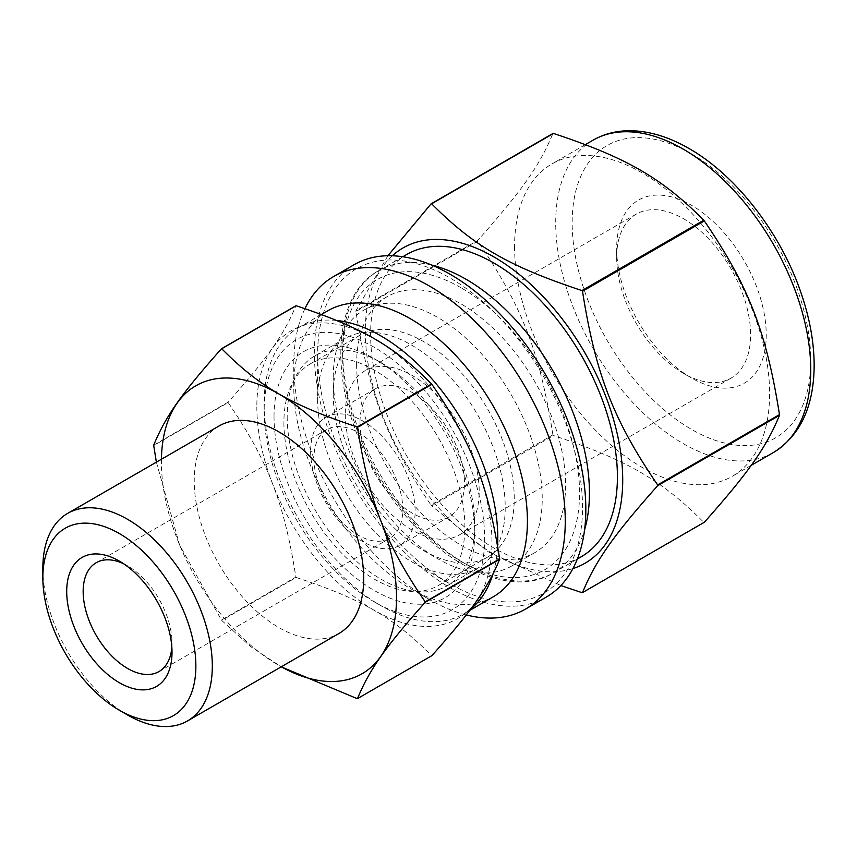 <?xml version="1.0" encoding="UTF-8"?>
<svg xmlns="http://www.w3.org/2000/svg" width="857" height="857" viewBox="0 0 857 857"><rect width="100%" height="100%" fill="white"/><g stroke="black" fill="none" stroke-linecap="round" stroke-linejoin="round"><path stroke-width="0.64" stroke-dasharray="4.29 3.21" d="M387.9 255.74L355.934 310.748L477.767 240.41C522.063 190.586 539.803 165.337 552.904 133.51M552.904 434.842C539.803 351.873 522.063 306.142 477.767 241.171L355.934 311.509C369.046 394.477 386.786 440.209 431.082 505.18L552.904 434.842A213.339 123.172 -120 0 0 553.483 435.549L431.649 505.887L488.308 551.833L560.842 585.535M581.935 592.648L703.758 522.309C661.958 480.177 626.467 459.684 553.483 435.549M354.102 264.717A191.968 110.832 -120 0 0 314.337 352.591A191.968 110.832 -120 0 0 398.13 545.791A191.968 110.832 -120 0 0 546.07 597.222M317.626 354.498A187.319 108.143 -120 0 0 450.075 583.906A187.319 108.143 -120 0 0 582.535 507.44A187.319 108.143 -120 0 0 450.086 278.022A187.319 108.143 -120 0 0 317.626 354.498L317.626 399.148A132.631 76.573 -120 0 0 411.414 561.581A132.631 76.573 -120 0 0 477.735 568.159A132.631 76.573 -120 0 0 477.735 415.002A132.631 76.573 -120 0 0 345.103 338.429A132.631 76.573 -120 0 0 317.626 399.148M392.324 255.772A182.027 105.09 -120 0 0 365.296 331.295A182.027 105.09 -120 0 0 437.402 506.401A182.027 105.09 -120 0 0 572.926 568.577M355.934 310.748A213.339 123.172 -120 0 0 355.934 311.134A213.339 123.172 -120 0 0 355.934 311.509M431.082 505.18A213.339 123.172 -120 0 0 431.649 505.887M703.758 522.309A213.339 123.172 -120 0 0 704.336 522.267M477.767 240.41A213.339 123.172 -120 0 0 477.767 240.796A213.339 123.172 -120 0 0 477.767 241.171M287.191 416.716A132.631 76.573 -120 0 0 345.082 550.194A132.631 76.573 -120 0 0 447.29 585.727A132.631 76.573 -120 0 0 474.757 525.009A132.631 76.573 -120 0 0 380.979 362.565A132.631 76.573 -120 0 0 314.658 355.998A132.631 76.573 -120 0 0 287.191 416.716M304.942 308.649A191.968 110.832 -120 0 0 293.769 364.471A191.968 110.832 -120 0 0 429.507 599.579A191.968 110.832 -120 0 0 466.251 614.94M327.985 310.684A165.208 95.384 -120 0 0 293.769 386.314A165.208 95.384 -120 0 0 410.589 588.663A165.208 95.384 -120 0 0 493.193 596.847M293.769 386.314L293.769 364.471M336.726 320.475A165.208 95.384 -120 0 0 298.375 327.792A165.208 95.384 -120 0 0 264.149 403.422A165.208 95.384 -120 0 0 380.969 605.76A165.208 95.384 -120 0 0 463.583 613.944A165.208 95.384 -120 0 0 470.739 609.027M492.818 574.394A165.208 95.384 -120 0 0 497.606 545.93M264.149 411.017A155.899 90.006 -120 0 0 374.391 601.957A155.899 90.006 -120 0 0 484.633 538.314A155.899 90.006 -120 0 0 374.391 347.374A155.899 90.006 -120 0 0 264.149 411.017L264.149 403.422M274.026 416.716A141.941 81.951 60 0 1 374.391 358.772A141.941 81.951 60 0 1 474.757 532.615A141.941 81.951 60 0 1 374.391 590.559A141.941 81.951 60 0 1 274.026 416.716M333.255 393.92A127.982 73.895 -120 0 0 423.754 550.665A127.982 73.895 -120 0 0 487.74 556.996A127.982 73.895 -120 0 0 487.751 409.218A127.982 73.895 -120 0 0 359.769 335.333A127.982 73.895 -120 0 0 333.255 393.92L333.255 377.766A147.758 85.314 -120 0 0 437.734 558.732A147.758 85.314 -120 0 0 511.618 566.059A147.758 85.314 -120 0 0 511.618 395.441A147.758 85.314 -120 0 0 363.861 310.127A147.758 85.314 -120 0 0 333.255 377.766M283.903 422.415A127.982 73.895 -120 0 0 339.758 551.212A127.982 73.895 -120 0 0 438.388 585.502A127.982 73.895 -120 0 0 438.388 437.723A127.982 73.895 -120 0 0 310.405 363.829A127.982 73.895 -120 0 0 283.903 422.415M345.275 414.156A94.709 54.677 -120 0 0 386.614 509.465A94.709 54.677 -120 0 0 459.588 534.832A94.709 54.677 -120 0 0 459.588 425.479A94.709 54.677 -120 0 0 364.889 370.802A94.709 54.677 -120 0 0 345.275 414.156M359.994 422.651A73.884 42.657 -120 0 0 392.249 497.006A73.884 42.657 -120 0 0 449.175 516.792A73.884 42.657 -120 0 0 449.175 431.489A73.884 42.657 -120 0 0 375.302 388.832A73.884 42.657 -120 0 0 359.994 422.651M616.676 257.464A94.709 54.677 -120 0 0 683.64 373.448A94.709 54.677 -120 0 0 730.989 378.141A94.709 54.677 -120 0 0 730.989 268.787A94.709 54.677 -120 0 0 636.29 214.111A94.709 54.677 -120 0 0 616.676 257.464L616.676 248.434A105.754 61.061 -120 0 0 691.449 377.958A105.754 61.061 -120 0 0 766.233 334.787A105.754 61.061 -120 0 0 691.449 205.262A105.754 61.061 -120 0 0 616.676 248.434M514.575 246.484A180.334 104.115 -120 0 0 593.29 427.975A180.334 104.115 -120 0 0 732.264 476.288A180.334 104.115 -120 0 0 732.264 268.048A180.334 104.115 -120 0 0 551.929 163.933A180.334 104.115 -120 0 0 514.575 246.484M406.754 254.465A174.517 100.762 -120 0 0 370.61 334.359A174.517 100.762 -120 0 0 446.786 509.99A174.517 100.762 -120 0 0 581.271 556.739M356.619 364.279A147.758 85.314 -120 0 0 421.119 512.979A147.758 85.314 -120 0 0 534.982 552.572A147.758 85.314 -120 0 0 534.982 381.954A147.758 85.314 -120 0 0 387.225 296.64A147.758 85.314 -120 0 0 356.619 364.279M153.714 445.126L228.155 402.158C268.102 357.208 284.074 334.498 295.869 305.81M156.381 462.159L179.574 544.966L221.438 620.072L295.869 577.093C284.074 502.277 268.102 461.12 228.155 402.554L153.714 445.533M357.187 698.637L431.617 655.669C393.941 617.661 362.008 599.225 296.168 577.468L221.738 620.447L250.448 646.435L281.214 666.832M161.427 459.245A166.247 95.984 -120 0 0 161.405 461.891A166.247 95.984 -120 0 0 281.267 666.81M256.832 406.796A166.247 95.984 -120 0 0 433.171 626.156A166.247 95.984 -120 0 0 433.171 391.038A166.247 95.984 -120 0 0 256.832 406.796M219.049 425.983A119.841 69.192 -120 0 0 194.228 480.841A119.841 69.192 -120 0 0 246.537 601.432A119.841 69.192 -120 0 0 338.879 633.537M42.85 568.234A119.841 69.192 -120 0 0 127.586 715.006M171.839 647.249A62.829 36.273 -120 0 0 172.011 642.804A62.829 36.273 -120 0 0 127.586 565.856A62.829 36.273 -120 0 0 123.654 563.788M313.941 458.27A62.829 36.273 -120 0 0 341.365 521.495A62.829 36.273 -120 0 0 389.774 538.325A62.829 36.273 -120 0 0 389.774 465.78A62.829 36.273 -120 0 0 326.945 429.507A62.829 36.273 -120 0 0 313.941 458.27M310.63 451.157A73.884 42.657 -120 0 0 342.886 525.502A73.884 42.657 -120 0 0 399.812 545.298A73.884 42.657 -120 0 0 399.812 459.984A73.884 42.657 -120 0 0 325.939 417.327A73.884 42.657 -120 0 0 310.63 451.157M691.449 153.864A168.7 97.398 -120 0 0 588.148 300.839A168.7 97.398 -120 0 0 794.76 420.123A168.7 97.398 -120 0 0 691.449 153.864M593.055 140.184A180.334 104.115 -120 0 0 555.711 222.734A180.334 104.115 -120 0 0 634.426 404.225A180.334 104.115 -120 0 0 773.4 452.539M431.746 265.07A174.517 100.762 -120 0 0 378.783 270.619A174.517 100.762 -120 0 0 342.629 350.502A174.517 100.762 -120 0 0 418.816 526.134A174.517 100.762 -120 0 0 553.301 572.894A174.517 100.762 -120 0 0 584.581 529.787M461.098 287.813A167.533 96.723 -120 0 0 358.505 433.771A167.533 96.723 -120 0 0 563.692 552.229A167.533 96.723 -120 0 0 461.098 287.813M345.103 338.429L314.658 355.998M477.735 568.159L447.29 585.727M411.414 561.581L450.075 583.906M410.589 588.663L429.507 599.579M321.439 314.465L298.375 327.792M469.7 610.409L463.583 613.944M374.391 601.957L380.969 605.76M380.979 362.565L374.391 358.772M474.757 525.009L474.757 532.615M423.754 550.665L437.734 558.732M359.769 335.333L310.405 363.829M487.74 556.996L438.388 585.502M636.29 214.111L364.889 370.802M730.989 378.141L459.588 534.832M683.64 373.448L691.449 377.958M585.427 144.587L551.929 163.933M751.182 465.362L732.264 476.288M402.811 256.746L378.783 270.619C328.574 297.454 328.799 393.32 375.752 472.785C420.873 554.051 504.602 603.21 553.301 572.894L577.329 559.021M387.225 296.64L363.861 310.127M534.982 552.572L511.618 566.059M127.586 565.856L119.359 561.11M172.011 642.804L172.011 652.306M326.945 429.507L96.177 562.749M389.774 538.325L158.995 671.567M375.302 388.832L325.939 417.327M449.175 516.792L399.812 545.298"/><path stroke-width="1.29" d="M704.336 220.935C748.622 285.906 766.362 331.627 779.474 414.606L657.64 484.933C613.355 419.973 595.615 374.241 582.503 291.273L704.336 220.935A213.339 123.172 -120 0 0 703.758 220.228L581.935 290.566C508.94 266.431 473.46 245.938 431.649 203.795L553.483 133.456C626.467 157.602 661.958 178.085 703.758 220.228M553.483 133.456A213.339 123.172 -120 0 0 552.904 133.51L431.082 203.848L387.9 255.74M560.842 585.535L581.935 592.648A213.339 123.172 -120 0 0 582.503 592.605C595.615 560.767 613.355 535.529 657.64 485.705L779.474 415.366C766.362 447.193 748.622 472.432 704.336 522.267L582.503 592.605M466.251 614.94A191.968 110.832 -120 0 0 525.502 609.091L546.07 597.222A191.968 110.832 -120 0 0 546.07 375.548A191.968 110.832 -120 0 0 354.102 264.717L333.534 276.586A191.968 110.832 -120 0 0 304.942 308.649M572.926 568.577A182.027 105.09 -120 0 0 585.02 353.063A182.027 105.09 -120 0 0 392.324 255.772M657.64 485.705A213.339 123.172 -120 0 0 657.64 484.933M582.503 291.273A213.339 123.172 -120 0 0 581.935 290.566M431.649 203.795A213.339 123.172 -120 0 0 431.082 203.848M525.502 609.091A191.968 110.832 -120 0 0 525.502 387.428A191.968 110.832 -120 0 0 333.534 276.586M469.7 610.409L493.193 596.847A165.208 95.384 -120 0 0 493.193 406.068A165.208 95.384 -120 0 0 327.985 310.684L321.439 314.465M470.739 609.027A165.208 95.384 -120 0 0 492.818 574.394M497.606 545.93A165.208 95.384 -120 0 0 336.726 320.475M779.474 415.366A213.339 123.172 -120 0 0 779.474 414.606M577.329 559.021L581.271 556.739A174.517 100.762 -120 0 0 581.271 355.227A174.517 100.762 -120 0 0 406.754 254.465L402.811 256.746M296.168 305.778C362.008 327.535 393.941 345.971 431.617 383.979L357.187 426.957C291.348 405.2 259.414 386.764 221.738 348.756L296.168 305.778A191.968 110.832 -120 0 0 295.869 305.81L221.438 348.778C181.48 393.727 165.519 416.438 153.714 445.126A191.968 110.832 -120 0 0 153.714 445.329A191.968 110.832 -120 0 0 153.714 445.533L156.381 462.159M281.214 666.832L357.187 698.637A191.968 110.832 -120 0 0 357.487 698.616C369.281 669.928 385.254 647.217 425.201 602.267L499.642 559.3C487.837 587.988 471.875 610.698 431.917 655.637L357.487 698.616M431.917 384.354C471.875 442.919 487.837 484.076 499.642 558.893L425.201 601.871C385.254 543.295 369.281 502.148 357.487 427.332L431.917 384.354A191.968 110.832 -120 0 0 431.617 383.979M281.267 666.81A166.247 95.984 -120 0 0 396.512 596.751A166.247 95.984 -120 0 0 279.725 394.466A166.247 95.984 -120 0 0 161.427 459.245M119.359 710.249L127.586 715.006A119.841 69.192 -120 0 0 187.501 720.941L338.879 633.537A119.841 69.192 -120 0 0 338.879 495.164A119.841 69.192 -120 0 0 219.049 425.983L67.671 513.375A119.841 69.192 -120 0 0 42.85 568.234L42.85 577.736A108.196 62.475 -120 0 0 119.359 710.249A108.196 62.475 -120 0 0 195.867 666.082A108.196 62.475 -120 0 0 119.359 533.557A108.196 62.475 -120 0 0 42.85 577.736M187.501 720.941A119.841 69.192 -120 0 0 187.501 582.567A119.841 69.192 -120 0 0 67.671 513.375M66.707 591.512A74.463 42.989 -120 0 0 119.359 682.708A74.463 42.989 -120 0 0 172.011 652.306A74.463 42.989 -120 0 0 119.359 561.11A74.463 42.989 -120 0 0 66.707 591.512M123.654 563.788A62.829 36.273 -120 0 0 96.177 562.749A62.829 36.273 -120 0 0 83.161 591.512A62.829 36.273 -120 0 0 110.585 654.737A62.829 36.273 -120 0 0 158.995 671.567A62.829 36.273 -120 0 0 171.839 647.249M773.4 452.539A180.334 104.115 -120 0 0 801.038 308.027A180.334 104.115 -120 0 0 683.222 149.118A180.334 104.115 -120 0 0 593.055 140.184C604.196 133.821 616.59 130.671 630.238 130.725C649.285 130.96 668.889 136.895 689.049 148.54C735.959 175.149 780.448 232.654 800.813 292.248C809.715 317.968 814.161 342.521 814.15 365.918C813.764 406.807 800.181 435.677 773.4 452.539L751.182 465.362M584.581 529.787A174.517 100.762 -120 0 0 466.037 279.264A174.517 100.762 -120 0 0 431.746 265.07M593.055 140.184L585.427 144.587"/></g></svg>
